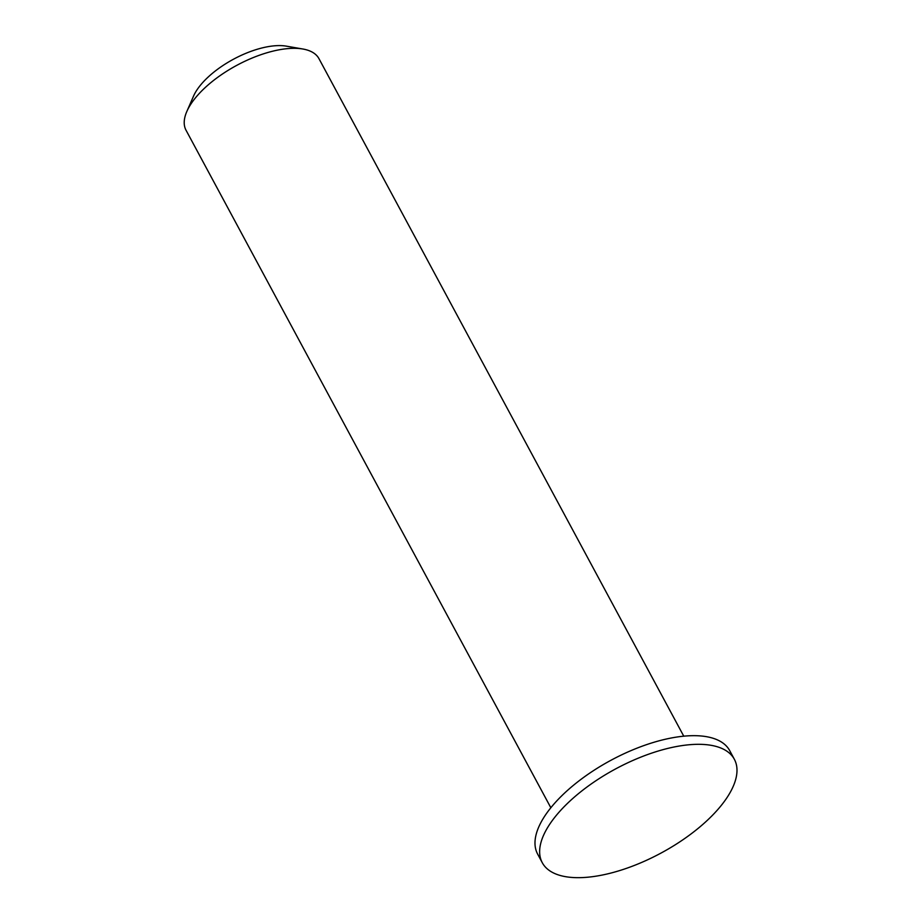 <?xml version="1.0" encoding="UTF-8"?>
<svg xmlns="http://www.w3.org/2000/svg" width="923" height="923" viewBox="0 0 923 923"><rect width="100%" height="100%" fill="white"/><g stroke="black" fill="none" stroke-linecap="round" stroke-linejoin="round"><path stroke-width="1.38" d="M302.871 49.011L286.361 46.15A60.387 26.467 151.7 0 0 233.519 59.199A60.387 26.467 151.7 0 0 193.53 96.13L186.827 111.487A75.478 33.09 -28.3 0 1 236.819 65.325A75.478 33.09 -28.3 0 1 302.871 49.011A75.478 33.09 -28.3 0 1 318.966 58.668L683.77 736.185M550.846 807.752L186.042 130.247A75.478 33.09 -28.3 0 1 186.827 111.487M734.362 759.283L729.712 750.641A109.087 47.823 151.7 0 0 611.003 760.252A109.087 47.823 151.7 0 0 537.624 854.075L542.274 862.705A109.087 47.823 151.7 0 0 610.253 873.227A109.087 47.823 151.7 0 0 734.362 759.283A109.087 47.823 151.7 0 0 615.653 768.894A109.087 47.823 151.7 0 0 542.274 862.705"/></g></svg>
